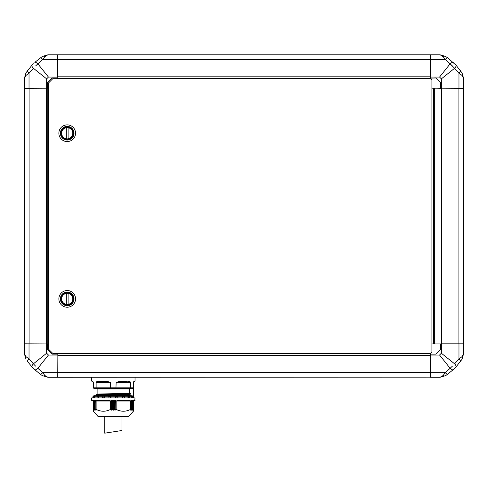 <?xml version="1.0" encoding="UTF-8"?>
<svg xmlns="http://www.w3.org/2000/svg" width="488" height="488" viewBox="0 0 488 488"><rect width="100%" height="100%" fill="white"/><g stroke="black" fill="none" stroke-linecap="round" stroke-linejoin="round"><path stroke-width="0.73" d="M452.437 366.11L450.143 368.281A4.447 1.269 -132.9 0 0 453.169 369.758L455.999 366.939M447.844 374.125A4.447 1.354 -125.8 0 1 445.239 372.649L450.143 368.281A4.447 1.269 -132.9 0 0 453.169 369.758L446.014 375.388M454.651 368.33L453.352 369.593M461.709 359.693L456.079 366.848A4.447 1.269 42.9 0 0 454.602 363.822L458.97 358.918A4.447 1.354 -144.2 0 1 460.446 361.523A4.447 1.354 -144.2 0 0 458.97 358.918L461.813 356.844L463.6 353.818L461.99 359.26L463.6 353.818L463.6 343.924L434.692 343.924L434.692 88.188L440.475 88.188L440.475 82.405L436.022 77.958L430.129 78.178L430.129 54.827L57.871 54.827L57.871 76.805L430.245 76.811M461.99 359.26A4.447 2.605 -147 0 0 461.813 356.844M445.581 375.668L440.139 377.279L445.581 375.668A4.447 2.605 -123 0 1 443.165 375.492L445.239 372.649L430.245 372.649L430.245 377.279L440.139 377.279L443.165 375.492L441.713 376.827M450.143 368.281L439.554 355.038L441.359 353.233L454.602 363.822M463.6 353.818L463.6 343.924M441.359 353.233L441.359 343.924M439.554 355.038L430.245 355.038L430.245 372.649M430.245 353.373L430.245 355.038M430.245 354.154L436.022 354.154L440.475 349.701L440.475 343.924M35.569 366.116L33.398 363.822A4.447 1.269 -42.9 0 0 31.921 366.848L34.739 369.678M33.398 363.822A4.447 1.269 -42.9 0 0 31.921 366.848L27.554 361.523A4.447 1.354 -35.8 0 1 29.03 358.918L33.398 363.822L46.641 353.233L48.446 355.038L37.857 368.281A4.447 1.269 132.9 0 1 34.831 369.758L40.156 374.125A4.447 1.354 -54.2 0 0 42.761 372.649A4.447 1.354 -54.2 0 1 40.156 374.125L42.419 375.668L47.861 377.279L42.419 375.668A4.447 2.605 -57 0 0 44.835 375.492L47.861 377.279L57.755 377.279L57.871 353.928L57.871 377.279L430.245 377.169M33.349 368.33L32.086 367.031M41.986 375.388L42.419 375.668M46.287 376.827L45.012 375.705M37.857 368.281L42.761 372.649L44.835 375.492M26.187 356.844L29.03 358.918L29.03 343.924L24.4 343.924L24.4 353.818L26.187 356.844A4.447 2.605 -33 0 0 26.01 359.26L24.4 353.818L26.01 359.26M48.446 355.038L57.755 355.038M46.641 353.233L46.641 343.924L29.03 343.924M24.4 353.818L24.4 343.924M46.384 88.188L24.4 88.297L24.4 343.808L46.641 343.924M47.525 343.924L47.525 349.701L51.978 354.154L57.755 354.154M452.431 65.99L450.143 63.824A4.447 1.269 -47.1 0 1 453.169 62.348L453.26 62.427M450.143 63.824L454.602 68.283A4.447 1.269 137.1 0 0 456.079 65.258A4.447 1.269 137.1 0 1 454.602 68.283L441.359 78.873L439.554 77.067L450.143 63.824L445.239 59.457A4.447 1.354 125.8 0 1 447.844 57.98L456.079 65.258L461.99 72.846L456.079 65.258M454.651 63.775L455.914 65.075M446.014 56.724L447.844 57.98A4.447 1.354 125.8 0 0 445.239 59.457L443.165 56.62L440.139 54.827L445.581 56.437L440.139 54.827L430.245 54.827L430.245 77.958M441.713 55.284L442.988 56.401M445.581 56.437A4.447 2.605 123 0 0 443.165 56.62M33.349 63.775L32.001 65.172M35.563 65.996L37.857 63.824A4.447 1.269 47.1 0 0 34.831 62.348L41.986 56.724M26.291 72.413L31.921 65.258A4.447 1.269 -137.1 0 0 33.398 68.283L29.03 73.188L26.187 75.268L24.4 78.287L26.01 72.846L24.4 78.287L24.4 88.188L47.751 88.188L46.372 88.297L46.384 343.924M40.156 57.98A4.447 1.354 54.2 0 1 42.761 59.457L37.857 63.824L48.446 77.067L46.641 78.873L33.398 68.283M42.419 56.437L47.861 54.827L42.419 56.437A4.447 2.605 57 0 1 44.835 56.62L42.761 59.457L57.755 59.457L57.755 54.827L47.861 54.827L44.835 56.62L46.287 55.284M460.446 70.589A4.447 1.354 144.2 0 1 458.97 73.188L454.602 68.283M461.99 72.846L463.6 78.287L461.99 72.846A4.447 2.605 147 0 1 461.813 75.268L458.97 73.188L458.97 88.188L463.6 88.188L463.6 78.287L461.813 75.268L463.149 76.72M34.831 62.348A4.447 1.269 47.1 0 1 37.857 63.824M57.755 76.811L57.871 78.178L430.129 78.178M439.554 77.067L430.245 77.067M24.851 76.72L25.974 75.439M26.01 72.846A4.447 2.605 33 0 0 26.187 75.268M27.554 70.589A4.447 1.354 35.8 0 0 29.03 73.188L29.03 88.188M440.475 88.188L458.97 88.188M441.359 78.873L441.359 88.188M436.912 88.188L441.628 88.297L441.628 343.808L463.6 343.808L463.6 88.297L441.616 88.188M48.446 77.067L57.755 77.067L57.755 59.457M57.871 78.178L57.755 77.067M430.245 78.733L430.245 78.178M57.755 78.733L57.755 78.178M46.641 78.873L46.641 88.188M57.755 77.958L51.978 77.958L47.525 82.405L47.525 88.188M430.129 377.279L430.245 355.295M436.912 343.924L441.616 343.924M48.306 88.188L47.751 88.188M47.751 343.808L47.751 88.297M48.306 343.924L47.751 343.924M57.755 355.295L430.129 355.307L430.245 353.928M430.129 353.928L57.871 353.928M57.755 353.373L57.755 353.928M433.576 88.188L431.91 88.188L431.91 343.924L434.692 343.924L434.692 88.188L433.576 88.188L433.576 343.924M66.319 127.728A5.557 5.557 0 0 0 66.319 138.708L66.319 127.728M72.877 133.218A5.673 5.673 0 0 0 67.21 127.545A5.673 5.673 0 0 0 61.537 133.218A5.673 5.673 0 0 0 67.21 138.885A5.673 5.673 0 0 0 72.877 133.218M67.21 124.879A8.339 8.339 0 0 0 58.871 133.218A8.339 8.339 0 0 0 67.21 141.557A8.339 8.339 0 0 0 75.548 133.218A8.339 8.339 0 0 0 67.21 124.879M67.21 290.549A8.339 8.339 0 0 0 58.871 298.888A8.339 8.339 0 0 0 67.21 307.226A8.339 8.339 0 0 0 75.548 298.888A8.339 8.339 0 0 0 67.21 290.549M72.877 298.888A5.673 5.673 0 0 0 67.21 293.221A5.673 5.673 0 0 0 61.537 298.888A5.673 5.673 0 0 0 67.21 304.561A5.673 5.673 0 0 0 72.877 298.888M66.319 293.404A5.557 5.557 0 0 0 66.319 304.378L66.319 293.404M431.91 88.188L431.91 79.843L430.8 78.733L52.753 78.733L48.306 83.18L48.306 348.926L52.753 353.373L430.8 353.373L431.91 352.263L431.91 343.924M68.1 304.378A5.557 5.557 0 0 0 68.1 293.404L68.1 304.378M68.1 138.708A5.557 5.557 0 0 0 68.1 127.728L68.1 138.708M121.969 416.813L121.969 430.501L104.737 433.173L104.737 416.813M126.972 416.813L128.692 416.447L133.364 411.256L133.254 400.691L130.754 400.691L130.754 409.401L130.583 401.014L116.138 401.014L117.931 400.367L117.864 400.691L129.174 400.691L129.015 401.014M113.35 416.813L127.868 416.813L113.35 416.813M128.692 416.447L98.009 416.447L93.336 411.256L93.336 410.085M93.336 401.008L93.013 400.691A0.323 0.323 0 0 1 93.336 401.014L92.708 400.367L93.336 401.002L93.336 409.401L94.312 410.152L94.227 409.536L95.087 410.158L95.087 409.664M133.364 410.085L133.364 401.014L133.816 400.416M92.708 400.404A0.323 0.305 -90 0 1 92.708 400.386L91.671 400.367L91.671 397.915L135.036 397.915L134.712 400.691M133.993 400.367L133.364 401.014A0.323 0.323 0 0 1 133.584 400.709L133.584 400.709A0.323 0.323 0 0 1 133.688 400.691C135.048 400.691 135.048 400.691 133.688 400.691A0.323 0.305 90 0 0 133.993 400.367L133.364 401.014L133.993 400.367L135.036 400.367M93.452 409.401L93.452 400.691L95.953 400.691L96.124 409.401L96.124 401.014L96.953 400.41M117.962 397.915L117.925 396.244L124.33 396.244L124.312 397.915M115.766 397.915L115.766 396.311L117.962 396.36M117.956 396.537L117.699 397.915M124.471 397.915L124.471 396.762M129.674 397.915L129.674 397.397L129.607 397.915M92.799 397.915L92.994 396.537L92.781 397.915M93.751 397.915L94.153 396.244L104.304 396.244L104.322 397.915M131.394 395.689L97.759 395.689L129.588 394.932L129.588 394.493L97.118 395.323L97.118 395.689L97.759 395.689L93.891 395.689L93.33 396.244L93.367 397.915M113.35 395.689L93.891 395.689L113.35 395.689M116.669 395.689L130.418 395.323L130.418 395.689M96.282 394.932L96.282 394.493L113.35 394.072L130.418 393.657L130.418 394.097L96.398 395.054L130.418 394.097M97.118 388.954L129.588 388.954L129.588 393.261L97.118 394.097L97.118 388.954L96.563 388.399L97.63 388.399M92.323 381.104L93.336 382.281L93.336 387.844L93.891 388.399L115.955 388.399L116.138 382.391L120.688 381.061L120.463 381.726L126.923 381.726A0.665 0.336 -90 0 0 126.587 382.391L116.138 382.391M129.588 388.954L130.143 388.399L129.076 388.399M120.688 381.061L127.356 381.061L130.583 382.391L130.583 387.844L133.364 387.844L132.809 388.399L133.364 387.844L132.809 388.399L113.35 388.399M110.746 388.399L110.569 387.844L130.583 387.844L130.223 388.399M135.036 377.279L135.036 381.061L134.365 381.726M91.671 377.279L91.671 381.061L92.781 381.726A0.555 0.555 0 0 1 93.336 382.281A0.555 0.555 0 0 0 93.306 382.098L93.293 382.074M93.336 387.844L93.891 388.399L93.336 387.844L96.124 387.844L96.496 388.399L96.124 387.844L96.124 382.391L99.351 381.061L98.417 381.134M99.747 381.726A0.665 0.433 90 0 0 99.784 381.726L99.747 381.726A0.665 0.433 90 0 1 99.351 381.061L106.018 381.061L110.569 382.391L110.569 387.844L96.124 387.844M133.364 387.844L133.364 382.391L134.432 381.134M134.267 381.226L133.724 381.659M133.431 382.11L134.035 381.726A0.665 0.659 90 0 0 134.688 381.061L134.035 381.726A0.665 0.665 0 0 0 133.816 381.762L133.59 381.897A0.665 0.665 0 0 1 133.816 381.762L133.59 381.897A0.665 0.665 0 0 0 133.431 382.11L133.364 382.391A0.665 0.665 0 0 1 133.431 382.11A0.665 0.665 0 0 0 133.364 382.391L133.407 397.915M126.587 382.391L130.583 382.391L130.345 381.927M129.552 381.464L129.149 381.329M97.954 381.226L97.539 381.335M97.13 381.476L96.734 381.659M126.947 381.726A0.665 0.433 -90 0 1 126.923 381.726L127.356 381.061M130.204 388.399L130.583 387.844M120.127 382.391A0.665 0.336 90 0 1 120.444 381.726A0.665 0.336 90 0 1 120.463 381.726L120.444 381.726M110.569 382.391L96.124 382.391M106.018 381.061L106.244 381.726A0.665 0.336 -90 0 1 106.262 381.726A0.665 0.336 -90 0 1 106.573 382.391M100.113 382.391A0.665 0.336 90 0 0 99.784 381.726L106.262 381.726M92.781 381.726L93.318 382.122L92.781 381.726M99.351 381.061L99.784 381.726L99.351 381.061M100.735 395.689L129.637 395.024L109.818 395.689M97.063 394.188L130.308 393.535L97.118 394.097M102.376 396.244L110.977 396.244L110.977 397.915M98.759 396.244L98.759 397.915M94.953 396.244L94.953 397.915M115.729 397.915L115.729 396.244L117.925 396.244M133.907 397.915L133.376 396.244L133.334 397.915M131.791 396.244L132.852 396.537L131.748 396.244L131.748 397.915M127.947 397.915L127.947 396.244L129.558 396.311L129.674 397.397M122.378 397.915L122.378 396.244M110.971 396.244L110.562 397.915M98.728 396.244L98.576 397.915M97.295 396.244L97.027 397.915M97.063 396.537L98.576 396.311M94.916 396.244L94.733 397.915M93.855 396.537L94.733 396.311M93.33 396.244L93.129 397.915M127.978 396.244L128.588 397.915M122.403 396.244L122.946 397.915M110.886 396.537L108.751 396.537L109.001 397.915M110.569 401.014L97.692 401.014L97.289 400.367L108.769 400.367L110.569 401.014L110.569 409.401L110.849 400.691L115.851 400.691L116.138 409.401L116.138 401.014M117.931 400.367L129.418 400.367L130.583 401.014M104.109 396.537L103.761 397.915M102.388 397.915L102.236 396.762M98.454 396.537L98.112 397.915M94.593 396.537L94.306 397.915M116.144 397.915L115.821 396.537M132.852 396.537L132.956 397.793M132.114 396.537L132.394 397.915M98.009 416.447L99.729 416.813M132.388 409.786L132.388 410.152L133.254 409.401M132.388 410.152L132.468 409.578M130.729 409.505L130.729 410.164L131.479 409.578L131.479 400.691L130.754 400.691M130.729 410.164L130.754 409.401M116.138 409.401C120.939 411.841 125.752 411.841 130.583 409.401M129.418 400.367L129.174 400.691L129.418 400.367M117.706 401.014L117.858 400.691M115.18 400.691L115.18 410.152L115.851 409.401M110.849 409.401L111.52 410.152L111.52 400.691M97.692 401.014L96.124 401.014M96.124 409.401C100.924 411.841 105.737 411.841 110.569 409.401M108.769 400.367L109.001 401.014M97.289 400.367L97.527 400.691L108.848 400.691M96.142 410.152L95.953 409.401M95.953 400.691L95.227 400.691L95.227 409.578L95.977 410.164L95.977 409.505M94.227 400.691L94.227 409.536M95.056 400.691L95.227 409.578M93.013 400.691C91.659 400.691 91.659 400.691 93.013 400.691C91.659 400.691 91.659 400.691 93.013 400.691L93.324 400.91L93.013 400.691M131.62 410.158L132.315 409.584L132.315 400.691M115.18 410.152L114.869 410.164L114.869 400.691M113.509 400.691L113.509 410.158L114.338 409.578L114.869 410.164M113.509 410.158L113.198 410.158L113.198 400.691M111.831 400.691L111.831 410.164L112.362 409.578L113.198 410.158M111.831 410.164L111.52 410.152M95.245 410.158L95.056 409.548M94.312 410.152L94.312 409.786M100.565 400.691L97.527 400.691M458.97 358.918L458.97 343.924M42.761 372.649L57.755 372.649M57.755 59.518L430.245 59.518M445.239 59.457L430.245 59.457M458.909 343.924L458.909 88.188M57.755 372.588L430.245 372.588M29.091 88.188L29.091 343.924M67.21 126.386A6.832 6.832 0 0 0 60.378 133.218A6.832 6.832 0 0 0 67.21 140.05A6.832 6.832 0 0 0 74.042 133.218A6.832 6.832 0 0 0 67.21 126.386M67.21 126.862A6.356 6.356 0 0 0 60.854 133.218A6.356 6.356 0 0 0 67.21 139.574A6.356 6.356 0 0 0 73.566 133.218A6.356 6.356 0 0 0 67.21 126.862M67.21 292.056A6.832 6.832 0 0 0 60.378 298.888A6.832 6.832 0 0 0 67.21 305.726A6.832 6.832 0 0 0 74.042 298.888A6.832 6.832 0 0 0 67.21 292.056M67.21 292.532A6.356 6.356 0 0 0 60.854 298.888A6.356 6.356 0 0 0 67.21 305.244A6.356 6.356 0 0 0 73.566 298.888A6.356 6.356 0 0 0 67.21 292.532M93.367 396.244L94.196 396.244M110.977 396.244L115.729 396.244M124.306 396.244L127.947 396.244M129.375 396.244L131.748 396.244M132.51 396.244L133.334 396.244M134.688 381.061L135.036 381.061M130.308 394.219L97.118 395.323M104.206 396.311L104.206 397.915M110.935 396.311L110.935 397.915M133.712 396.537L133.407 396.244M133.572 397.915L133.572 396.311M131.974 397.915L131.974 396.311M128.252 396.537L129.643 396.537M128.131 397.915L128.131 396.311M122.592 396.537L124.471 396.537M122.5 397.915L122.5 396.311M94.391 409.584L94.391 400.691M132.468 400.691L132.468 409.511L132.474 400.691M114.338 400.691L114.338 409.578M112.362 409.578L112.362 400.691M131.644 409.517L131.644 400.691L131.65 409.548M114.021 400.691L114.021 409.584M112.679 409.584L112.679 400.691M133.364 396.244L132.809 395.689M133.462 397.915L133.364 382.543M133.383 382.244L134.035 381.726M91.671 381.061L92.336 381.726M96.398 395.054L97.063 395.231M92.964 396.537L93.293 396.244M102.236 397.915L102.236 396.823M133.736 396.537L133.919 397.915M133.383 400.91L133.688 400.691M91.671 400.367L91.994 400.691"/></g></svg>
